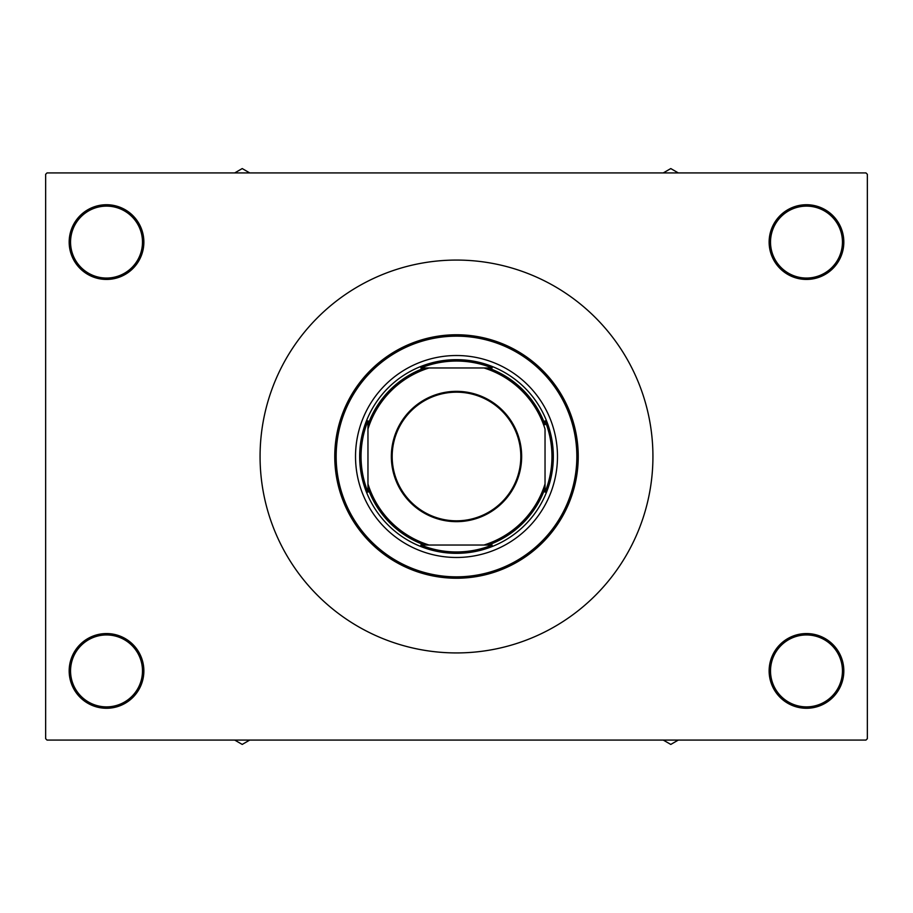 <?xml version="1.0" encoding="UTF-8"?>
<svg xmlns="http://www.w3.org/2000/svg" width="913" height="913" viewBox="0 0 913 913"><rect width="100%" height="100%" fill="white"/><g stroke="black" fill="none" stroke-linecap="round" stroke-linejoin="round"><path stroke-width="1.37" d="M769.134 670.918A37.353 37.353 0 0 1 806.487 633.565A37.353 37.353 0 0 1 843.829 670.918A37.353 37.353 0 0 1 806.487 708.271A37.353 37.353 0 0 1 769.134 670.918M842.448 670.918A35.972 35.972 0 0 0 806.487 634.946A35.972 35.972 0 0 0 770.515 670.918A35.972 35.972 0 0 0 806.487 706.879A35.972 35.972 0 0 0 842.448 670.918M69.171 670.918A37.353 37.353 0 0 1 106.513 633.565A37.353 37.353 0 0 1 143.866 670.918A37.353 37.353 0 0 1 106.513 708.271A37.353 37.353 0 0 1 69.171 670.918M142.485 670.918A35.972 35.972 0 0 0 106.513 634.946A35.972 35.972 0 0 0 70.552 670.918A35.972 35.972 0 0 0 106.513 706.879A35.972 35.972 0 0 0 142.485 670.918M69.171 242.082A37.353 37.353 0 0 1 106.513 204.729A37.353 37.353 0 0 1 143.866 242.082A37.353 37.353 0 0 1 106.513 279.435A37.353 37.353 0 0 1 69.171 242.082M142.485 242.082A35.972 35.972 0 0 0 106.513 206.121A35.972 35.972 0 0 0 70.552 242.082A35.972 35.972 0 0 0 106.513 278.054A35.972 35.972 0 0 0 142.485 242.082M769.134 242.082A37.353 37.353 0 0 1 806.487 204.729A37.353 37.353 0 0 1 843.829 242.082A37.353 37.353 0 0 1 806.487 279.435A37.353 37.353 0 0 1 769.134 242.082M842.448 242.082A35.972 35.972 0 0 0 806.487 206.121A35.972 35.972 0 0 0 770.515 242.082A35.972 35.972 0 0 0 806.487 278.054A35.972 35.972 0 0 0 842.448 242.082M865.969 740.078L47.031 740.078L45.65 738.697L45.65 174.303L47.031 172.922L865.969 172.922L867.35 174.303L867.35 738.697L865.969 740.078M355.522 456.5A100.978 100.978 0 0 0 456.5 557.478A100.978 100.978 0 0 0 557.478 456.5A100.978 100.978 0 0 0 456.5 355.522A100.978 100.978 0 0 0 355.522 456.5M576.845 456.5A120.345 120.345 0 0 0 456.5 336.155A120.345 120.345 0 0 0 336.155 456.5A120.345 120.345 0 0 0 456.5 576.845A120.345 120.345 0 0 0 576.845 456.5M334.763 456.5A121.737 121.737 0 0 1 456.5 334.763A121.737 121.737 0 0 1 578.237 456.5A121.737 121.737 0 0 1 456.5 578.237A121.737 121.737 0 0 1 334.763 456.5M652.932 456.5A196.432 196.432 0 0 0 456.5 260.068A196.432 196.432 0 0 0 260.068 456.5A196.432 196.432 0 0 0 456.5 652.932A196.432 196.432 0 0 0 652.932 456.5M663.26 740.078L670.781 744.426L678.302 740.078M669.606 740.078A69.32 69.32 0 0 0 671.957 740.078M456.5 391.346A65.154 65.154 0 0 1 521.654 456.5A65.154 65.154 0 0 1 456.5 521.654A65.154 65.154 0 0 1 391.346 456.5A65.154 65.154 0 0 1 456.5 391.346M456.5 520.821A64.321 64.321 0 0 0 520.821 456.5A64.321 64.321 0 0 0 456.5 392.179A64.321 64.321 0 0 0 392.179 456.5A64.321 64.321 0 0 0 456.5 520.821M492.175 367.962L483.924 367.962L492.175 367.962A95.454 95.454 0 0 0 420.825 367.962L429.076 367.962L420.825 367.962M456.5 553.335A96.835 96.835 0 0 1 359.665 456.5A96.835 96.835 0 0 1 456.5 359.665A96.835 96.835 0 0 1 553.335 456.5A96.835 96.835 0 0 1 456.5 553.335M420.825 545.038L429.076 545.038L420.825 545.038A95.454 95.454 0 0 0 492.175 545.038L483.924 545.038L492.175 545.038M367.962 492.175L367.962 483.924L367.962 492.175A95.454 95.454 0 0 1 367.962 420.825L367.962 483.924A92.681 92.681 0 0 0 429.076 545.038L483.924 545.038A92.681 92.681 0 0 0 545.038 483.924L545.038 429.076A92.681 92.681 0 0 0 483.924 367.962L429.076 367.962A92.681 92.681 0 0 0 367.962 429.076L367.962 420.825M545.038 492.175L545.038 483.924L545.038 492.175A95.454 95.454 0 0 0 545.038 420.825M424.716 545.038A94.062 94.062 0 0 1 367.962 488.284M488.284 367.962A94.062 94.062 0 0 1 545.038 424.716M545.038 488.284A94.062 94.062 0 0 1 488.284 545.038M367.962 424.716A94.062 94.062 0 0 1 424.716 367.962M241.043 740.078A69.32 69.32 0 0 0 243.394 740.078M234.698 740.078L242.219 744.426L249.74 740.078M671.957 172.922A69.32 69.32 0 0 0 669.606 172.922M678.302 172.922L670.781 168.574L663.26 172.922M249.74 172.922L242.219 168.574L234.698 172.922M243.394 172.922A69.32 69.32 0 0 0 241.043 172.922"/></g></svg>
